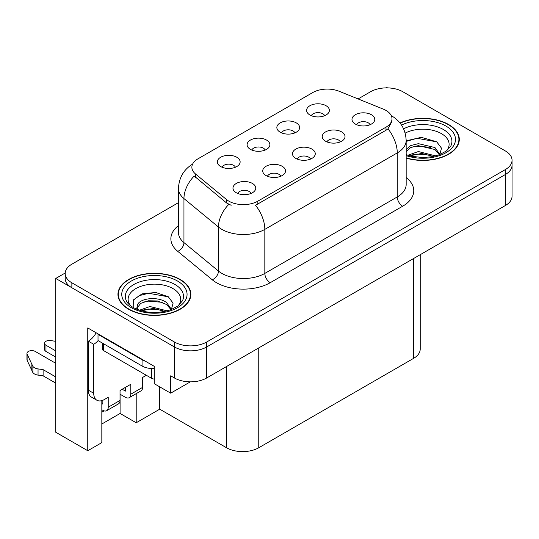 <?xml version="1.0" encoding="UTF-8"?>
<svg xmlns="http://www.w3.org/2000/svg" width="539" height="539" viewBox="0 0 539 539"><rect width="100%" height="100%" fill="white"/><g stroke="black" fill="none" stroke-linecap="round" stroke-linejoin="round"><path stroke-width="0.81" d="M310.538 159.079A6.839 3.948 0 0 0 308.706 157.159A6.839 3.948 0 0 0 301.975 156.155A6.839 3.948 0 0 0 297.205 159.079M311.926 149.094A11.393 6.576 0 0 0 297.333 148.36A11.393 6.576 0 0 0 293.553 156.539A11.393 6.576 0 0 0 295.817 158.399A11.393 6.576 0 0 0 314.19 156.539A11.393 6.576 0 0 0 311.926 149.094M265.161 150.058A6.839 3.948 0 0 0 263.322 148.131A6.839 3.948 0 0 0 256.591 147.134A6.839 3.948 0 0 0 251.821 150.058M266.549 140.073A11.393 6.576 0 0 0 251.949 139.338A11.393 6.576 0 0 0 248.176 147.511A11.393 6.576 0 0 0 250.433 149.377A11.393 6.576 0 0 0 268.806 147.511A11.393 6.576 0 0 0 266.549 140.073M280.785 176.26A6.839 3.948 0 0 0 278.953 174.333A6.839 3.948 0 0 0 272.222 173.336A6.839 3.948 0 0 0 267.452 176.26M282.173 166.275A11.393 6.576 0 0 0 267.58 165.54A11.393 6.576 0 0 0 263.8 173.713A11.393 6.576 0 0 0 266.064 175.573A11.393 6.576 0 0 0 284.437 173.713A11.393 6.576 0 0 0 282.173 166.275M251.033 193.434A6.839 3.948 0 0 0 249.2 191.513A6.839 3.948 0 0 0 242.469 190.51A6.839 3.948 0 0 0 237.699 193.434M252.42 183.449A11.393 6.576 0 0 0 237.827 182.714A11.393 6.576 0 0 0 234.047 190.894A11.393 6.576 0 0 0 236.311 192.753A11.393 6.576 0 0 0 254.684 190.894A11.393 6.576 0 0 0 252.42 183.449M340.291 141.898A6.839 3.948 0 0 0 338.458 139.978A6.839 3.948 0 0 0 331.728 138.981A6.839 3.948 0 0 0 326.957 141.898M341.679 131.92A11.393 6.576 0 0 0 327.085 131.186A11.393 6.576 0 0 0 323.306 139.358A11.393 6.576 0 0 0 325.569 141.218A11.393 6.576 0 0 0 343.943 139.358A11.393 6.576 0 0 0 341.679 131.92M370.044 124.725A6.839 3.948 0 0 0 368.211 122.804A6.839 3.948 0 0 0 361.48 121.801A6.839 3.948 0 0 0 356.71 124.725M371.432 114.74A11.393 6.576 0 0 0 356.838 114.005A11.393 6.576 0 0 0 353.065 122.178A11.393 6.576 0 0 0 355.322 124.044A11.393 6.576 0 0 0 373.695 122.178A11.393 6.576 0 0 0 371.432 114.74M324.667 115.703A6.839 3.948 0 0 0 322.834 113.776A6.839 3.948 0 0 0 316.097 112.779A6.839 3.948 0 0 0 311.326 115.703M326.055 105.718A11.393 6.576 0 0 0 311.454 104.984A11.393 6.576 0 0 0 307.681 113.156A11.393 6.576 0 0 0 309.938 115.016A11.393 6.576 0 0 0 328.312 113.156A11.393 6.576 0 0 0 326.055 105.718M294.914 132.877A6.839 3.948 0 0 0 293.075 130.957A6.839 3.948 0 0 0 286.344 129.953A6.839 3.948 0 0 0 281.574 132.877M296.302 122.892A11.393 6.576 0 0 0 281.702 122.158A11.393 6.576 0 0 0 277.929 130.337A11.393 6.576 0 0 0 280.186 132.196A11.393 6.576 0 0 0 298.559 130.337A11.393 6.576 0 0 0 296.302 122.892M235.408 167.231A6.839 3.948 0 0 0 233.569 165.311A6.839 3.948 0 0 0 226.838 164.314A6.839 3.948 0 0 0 222.068 167.231M236.796 157.247A11.393 6.576 0 0 0 222.196 156.519A11.393 6.576 0 0 0 218.423 164.691A11.393 6.576 0 0 0 220.68 166.551A11.393 6.576 0 0 0 239.053 164.691A11.393 6.576 0 0 0 236.796 157.247M385.991 110.428A20.509 11.838 0 0 0 383.249 109.1L339.024 91.226A20.509 11.838 0 0 0 312.761 92.553L197.88 158.877A20.509 11.838 0 0 0 191.877 167.252A20.509 11.838 0 0 0 195.583 174.043L226.548 199.571A20.509 11.838 0 0 0 257.844 201.155L385.991 127.17A20.509 11.838 0 0 0 391.994 118.802A20.509 11.838 0 0 0 385.991 110.428M65.206 272.997L55.753 278.454L174.441 346.981A22.786 13.158 0 0 0 206.666 346.981L505.373 174.521A22.786 13.158 0 0 0 512.05 165.217A22.786 13.158 0 0 1 505.373 174.521L206.666 346.981A22.786 13.158 0 0 1 174.441 346.981L71.862 287.759A22.786 13.158 0 0 1 65.192 278.454L65.192 273.495A22.786 13.158 0 0 0 71.862 282.8L174.441 342.022A22.786 13.158 0 0 0 206.666 342.022L505.373 169.563A22.786 13.158 0 0 0 512.05 160.258A22.786 13.158 0 0 0 505.373 150.954L402.801 91.731A22.786 13.158 0 0 0 370.576 91.731L358.098 98.933M387.548 87.891L386.685 87.392L385.823 87.891M101.831 400.618L101.831 442.607L87.763 450.732L87.763 327.941L154.248 366.331L154.248 383.694L170.681 393.18L170.681 375.818L174.441 377.987A22.786 13.158 0 0 0 206.666 377.987L505.373 205.527A22.786 13.158 0 0 0 512.05 196.23L512.05 160.258M190.328 381.841L170.681 393.18M87.763 450.732L55.753 432.251L55.753 278.454M420.211 254.698L420.211 349.09A22.786 13.158 180 0 1 413.541 358.395L258.76 447.754A22.786 13.158 180 0 1 226.535 447.754L159.726 409.182L159.726 386.854M159.726 409.182L136.205 422.765L136.205 393.645M101.831 424.004L120.089 413.46L136.205 422.765M101.831 412.18A24.302 14.034 120 0 0 104.081 410.873M120.089 413.46L120.089 394.238M406.163 158.109A36.457 21.048 0 0 0 459.289 139.392A36.457 21.048 0 0 0 448.61 124.509A36.457 21.048 0 0 0 399.992 122.986M180.188 279.478A36.457 21.048 0 0 0 140.457 274.917A36.457 21.048 0 0 0 117.953 294.361A36.457 21.048 0 0 0 128.632 309.245A36.457 21.048 0 0 0 168.363 313.806A36.457 21.048 0 0 0 190.867 294.361A36.457 21.048 0 0 0 180.188 279.478M118.331 296.295A36.457 21.048 0 0 0 118.209 296.841M391.994 118.802L391.994 121.315L387.979 128.821L385.991 130.263L255.54 205.285A26.586 15.348 60 0 1 264.831 229.371A30.379 17.538 180 0 1 221.866 229.371A30.379 17.538 180 0 1 218.463 227.027L183.954 198.581A30.379 17.538 180 0 1 178.463 188.522L178.463 232.552A30.379 17.538 0 0 0 183.954 242.611L218.463 271.056A30.379 17.538 0 0 0 221.866 273.401A30.379 17.538 0 0 0 264.831 273.401L397.27 196.937A30.379 17.538 0 0 0 406.163 184.533L406.163 140.504A30.379 17.538 180 0 1 397.27 152.908A26.586 15.348 -120 0 0 387.979 128.821M231.157 205.285L226.548 202.954L194.202 176.024A26.586 17.78 129.5 0 0 183.954 198.581L183.954 242.611A7.593 5.08 -50.5 0 1 177.735 251.329A37.973 21.924 180 0 1 178.463 225.598M178.463 202.651L71.862 264.191A22.786 13.158 0 0 0 65.192 273.495M190.611 296.841A36.457 21.048 0 0 0 190.489 296.295M459.033 141.872A36.457 21.048 0 0 0 458.905 141.319M146.359 375.292A15.193 8.772 -60 0 1 146.352 375.292L142.592 377.462L142.592 387.386L130.782 394.204A7.593 4.386 60 0 1 129.205 397.681A7.593 4.386 60 0 1 125.412 397.304L120.035 394.204M55.753 357.087L45.97 351.441L45.97 345.243L55.753 350.889M130.782 394.204L130.782 384.287L120.035 390.485L120.035 400.41L108.224 407.228L108.224 397.304L104.465 399.48A15.193 8.772 -60 0 1 96.865 400.228A15.193 8.772 -60 0 1 93.725 393.275L93.725 344.286L88.349 341.187A15.193 8.772 120 0 0 96.158 332.792M122.185 389.246L125.412 391.105L125.412 387.386M145.496 361.278A15.193 8.772 180 0 1 142.06 359.789L98.017 334.362A15.193 8.772 0 0 0 98.475 334.126M98.017 334.362L98.017 340.56L142.06 365.988A15.193 8.772 0 0 0 154.248 368.521M96.865 400.228L91.495 397.128A15.193 8.772 -60 0 1 88.349 390.175L88.349 341.187M98.138 340.635A15.193 8.772 -60 0 1 93.725 344.286M101.831 403.536L102.855 404.129L102.855 400.268M55.753 383.135L43.107 375.831L43.107 369.633L55.753 376.936M108.224 407.228A7.593 4.386 60 0 1 106.648 410.705A7.593 4.386 60 0 1 102.855 410.327L101.831 409.741M55.753 363.293L35.23 351.441A4.851 2.803 180 0 0 29.941 350.835A4.851 2.803 180 0 0 26.95 353.422A4.851 2.803 180 0 0 27.118 354.15L32.872 366.379A7.593 4.386 0 0 0 38.047 368.912L43.107 369.633M43.107 375.831L38.047 375.117L38.047 368.912M32.872 366.379L32.872 372.577L27.118 360.348A4.851 2.803 0 0 1 26.95 359.621L26.95 353.422M32.872 372.577A7.593 4.386 0 0 0 38.047 375.117M106.648 410.705L118.465 403.886A7.593 4.386 -120 0 0 120.035 400.41M31.855 364.351L31.855 370.556M129.205 397.681L141.023 390.863A7.593 4.386 -120 0 0 142.592 387.386M45.97 345.243A4.851 2.803 180 0 1 44.548 343.262A4.851 2.803 180 0 1 50.653 340.554L55.753 341.349M44.548 343.262L44.548 349.461A4.851 2.803 0 0 0 45.97 351.441M405.166 133.113A26.283 15.173 180 0 1 441.414 133.625A26.283 15.173 180 0 1 446.602 150.826M439.656 155.117L441.515 148.185L436.698 141.791L421.309 137.33L406.163 140.834M400.154 123.188A36.079 20.826 180 0 1 448.34 124.664A36.079 20.826 180 0 1 458.905 139.392A36.079 20.826 180 0 1 406.163 157.866M407.848 155.266L418.385 151.54L435.66 155.912M409.822 155.859L421.66 153.426L433.417 156.451M406.163 154.174A17.167 9.911 0 0 0 406.46 154.781M406.163 149.525L410.691 145.577L418.385 143.664L434.973 147.545L439.925 154.504M406.163 151.493L410.664 147.551L418.264 145.645L434.973 149.512L439.447 154.686M406.163 141.42L417.038 138.294L436.785 141.851M411.553 147.167L417.038 146.17L430.728 147.342M411.58 155.037L417.038 154.046L430.742 155.225M130.64 305.795A26.283 15.173 180 0 1 139.284 286.91A26.283 15.173 180 0 1 172.992 288.594A26.283 15.173 180 0 1 178.18 305.795M171.234 310.087L173.093 303.161L168.276 296.76L155.731 292.482L142.02 293.87L133.517 299.832L133.787 307.466M179.918 279.633A36.079 20.826 180 0 1 190.489 294.361A36.079 20.826 180 0 1 168.215 313.604A36.079 20.826 180 0 1 128.902 309.09A36.079 20.826 180 0 1 118.331 294.361A36.079 20.826 180 0 1 140.605 275.119A36.079 20.826 180 0 1 179.918 279.633M139.426 310.235L149.963 306.516L167.238 310.882M141.4 310.835L153.238 308.402L164.995 311.421M136.61 309.184L137.425 305.31A17.167 9.911 0 0 0 137.243 306.765A17.167 9.911 0 0 0 138.038 309.75M137.425 305.31C138.664 298.471 157.442 295.756 166.551 302.514L171.503 309.474M137.317 307.722L140.76 303.336L148.488 300.769L157.361 300.957L166.551 304.488L171.025 309.662M102.275 343.02L102.275 348.935A3.8 2.19 0 0 0 103.387 350.485L151.722 378.391A3.8 2.19 0 0 0 154.248 379.032M133.322 300.183L139.278 295.621L148.616 293.263L168.363 296.821M143.138 302.136L148.616 301.139L162.306 302.318M143.158 310.006L148.616 309.015L162.32 310.194M505.373 205.527L505.373 169.563M206.666 377.987L206.666 342.022M174.441 377.987L174.441 342.022M258.76 447.754L258.76 347.911M413.541 358.395L413.541 258.552M226.535 447.754L226.535 366.513M195.583 174.043L195.583 177.419M226.548 199.571L226.548 202.954M257.844 201.155L257.844 204.247M385.991 127.17L385.991 130.263M270.201 282.705A7.593 4.386 60 0 1 264.831 273.401L264.831 229.371L397.27 152.908L397.27 196.937A7.593 4.386 60 0 0 402.64 206.242L270.201 282.705A37.973 21.924 180 0 1 216.496 282.705A37.973 21.924 180 0 1 212.238 279.775L177.735 251.329M228.819 204.362A26.586 17.78 129.5 0 0 218.463 227.027L218.463 271.056A7.593 5.08 -50.5 0 1 212.238 279.775M406.163 177.58A37.973 21.924 180 0 1 402.64 206.242M71.862 282.8L71.862 287.759M142.06 359.789L142.06 365.988M93.725 393.275L88.349 390.175M27.118 354.15L27.118 360.348M403.59 128.801A29.099 16.803 180 0 1 443.408 129.528A29.099 16.803 180 0 1 450.9 145.84L446.373 151.001L439.44 154.693L431.793 156.768L422.852 157.55L411.432 156.27L406.163 154.666M401.528 125.095A32.657 18.858 180 0 1 445.921 126.059A32.657 18.858 180 0 1 448.623 150.96A32.657 18.858 180 0 1 406.163 155.609M126.342 300.809A29.099 16.803 180 0 1 139.796 281.85A29.099 16.803 180 0 1 174.986 284.498A29.099 16.803 180 0 1 182.478 300.809L177.951 305.97L171.018 309.662C157.327 314.021 144.728 313.3 133.214 307.506C129.582 305.276 127.292 303.046 126.342 300.809M177.506 281.028A32.657 18.858 180 0 1 177.506 307.695A32.657 18.858 180 0 1 131.314 307.695A32.657 18.858 180 0 1 131.314 281.028A32.657 18.858 180 0 1 177.506 281.028M151.722 378.391L151.722 368.535M103.387 350.485L103.387 343.666M406.163 140.504C405.651 129.582 400.848 121.39 391.759 115.932L391.253 115.649M192.868 163.95C183.779 169.401 178.975 177.594 178.463 188.522M458.905 139.392L458.905 142.424M190.489 294.361L190.489 297.393M118.331 294.361L118.331 297.393"/></g></svg>
